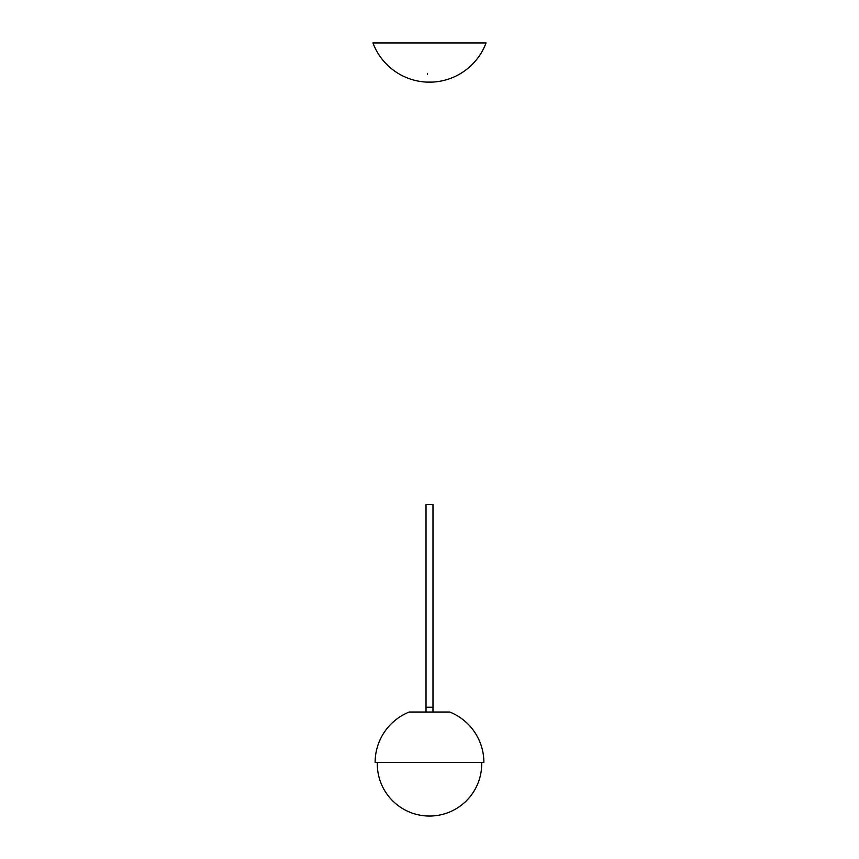 <?xml version="1.0" encoding="UTF-8"?>
<svg xmlns="http://www.w3.org/2000/svg" width="859" height="859" viewBox="0 0 859 859"><rect width="100%" height="100%" fill="white"/><g stroke="black" fill="none" stroke-linecap="round" stroke-linejoin="round"><path stroke-width="1.29" d="M375.115 762.491L483.885 762.491A54.385 54.385 0 0 0 449.772 712.025L409.228 712.025A54.385 54.385 0 0 0 375.115 762.491M428.04 504.491L432.979 504.491L432.979 712.025L432.979 707.236L426.021 707.236L426.021 712.025L426.021 504.491L428.04 504.491M427.395 73.402L427.514 74.422L427.395 73.402M486.022 43.047A60.398 60.398 0 0 1 432.109 82.11L426.891 82.11A60.398 60.398 0 0 1 372.978 43.047M486.065 42.95L372.935 42.95M483.241 42.95L375.759 42.95M440.302 42.95L477.013 42.95M377.305 762.491A52.216 52.216 0 0 0 429.5 816.05A52.216 52.216 0 0 0 481.695 762.491"/></g></svg>
